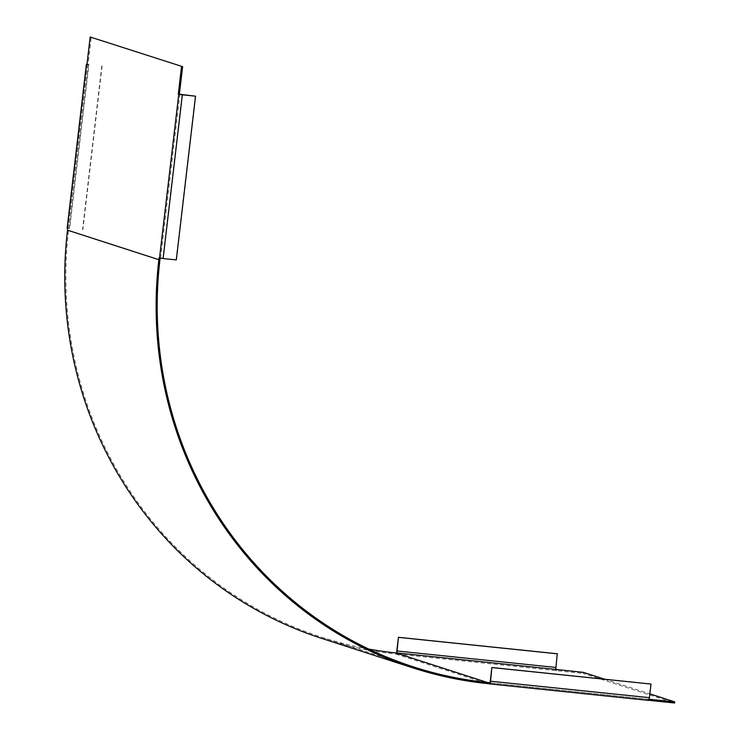 <?xml version="1.0" encoding="UTF-8"?>
<svg xmlns="http://www.w3.org/2000/svg" width="740" height="740" viewBox="0 0 740 740"><rect width="100%" height="100%" fill="white"/><g stroke="black" fill="none" stroke-linecap="round" stroke-linejoin="round"><path stroke-width="0.56" stroke-dasharray="3.7 2.78" d="M87.551 64.556L68.265 228.262L69.643 228.336L88.883 64.593L87.496 64.528L88.014 64.704L91.251 37.111M88.014 64.704L86.941 64.593M397.787 653.124L397.657 654.225L395.872 654.04A388.324 375.088 -72.1 0 1 321.669 638.389M649.082 699.235L647.99 699.124L647.861 700.225L648.564 700.299M368.677 649.054A387.205 374.014 -72.1 0 1 322.011 637.334A387.205 374.014 -72.1 0 1 68.561 230.279L68.774 228.438L67.701 228.327M160.118 258.149L159.063 257.862M182.068 94.72L162.837 258.454L160.136 257.973M604.46 679.172L649.84 693.843M650.719 683.963L649.119 697.58A1.859 0.472 95.9 0 1 648.471 699.272A1.859 0.472 95.9 0 1 648.443 699.272L647.99 699.124M583.398 672.364L583.268 673.465L674.63 703M396.788 653.022A2.969 0.749 -84.1 0 0 397.204 654.077L397.657 654.225M397.204 654.077L583.268 673.465M556.628 669.589L556.499 670.69M556.045 670.542A2.969 0.749 95.9 0 1 555.657 667.36L557.257 653.753M162.837 258.454L176.037 259.823L195.277 96.089M67.257 228.105L69.643 228.336M88.883 64.593L86.969 64.371M101.815 65.879L82.575 229.613M102.083 65.962L82.852 229.696M68.561 230.279L159.923 259.814M160.589 258.121L179.829 94.387M648.443 699.272L489.658 682.807L648.471 699.272M395.872 654.04L487.235 683.575M490.278 681.115L649.119 697.58M396.816 650.904L555.657 667.36M88.606 64.51L69.375 228.244M322.011 637.334L413.373 666.86M68.265 228.262L87.496 64.528"/><path stroke-width="1.11" d="M86.969 64.371L86.386 64.399L86.941 64.593L90.178 37L182.613 66.646L179.367 94.239L178.303 94.128L181.541 66.535M182.613 66.646L90.178 37M397.334 652.976L556.175 669.441A1.859 0.472 95.9 0 1 555.934 667.452L557.257 653.753L398.416 637.288L397.093 650.987A1.859 0.472 -84.1 0 0 397.334 652.976L396.002 652.939A387.205 374.014 -72.1 0 1 368.677 649.054M648.564 700.299L674.63 703L674.76 701.899L649.082 699.235M489.602 682.807A1.859 0.472 -84.1 0 0 489.63 682.807L489.149 682.659L489.02 683.76L487.235 683.575A388.324 375.088 -72.1 0 1 413.031 667.924L321.669 638.389A388.324 375.088 -72.1 0 1 67.488 230.168L67.257 228.105M489.149 682.659L487.364 682.474A387.205 374.014 -72.1 0 1 413.373 666.86A387.205 374.014 -72.1 0 1 159.923 259.814L160.118 258.149M413.031 667.924A388.324 375.088 -72.1 0 1 158.85 259.703L159.063 257.862L159.526 258.01L178.756 94.276L178.303 94.128M178.756 94.276L182.345 94.812L163.105 258.547L176.314 259.916L195.545 96.182L179.367 94.239M556.175 669.441L583.398 672.364L604.46 679.172M649.84 693.843L674.76 701.899M489.63 682.807A1.859 0.472 -84.1 0 0 490.278 681.115L491.878 667.499L490.555 681.207A2.969 0.749 -84.1 0 1 489.519 683.917A2.969 0.749 -84.1 0 1 489.473 683.908L489.02 683.76M492.155 667.591L650.996 684.056L649.396 697.663A2.969 0.749 95.9 0 1 648.36 700.382A2.969 0.749 95.9 0 1 648.314 700.373L489.556 683.917M650.996 684.056L491.878 667.499M398.416 637.288L396.816 650.904A2.969 0.749 -84.1 0 0 396.788 653.022M557.534 653.836L398.694 637.371M163.105 258.547L159.526 258.01M195.545 96.182L182.345 94.812M86.478 64.445L67.248 228.179M67.488 230.168L158.85 259.703M396.002 652.939L487.364 682.474M490.555 681.207L649.396 697.663M555.934 667.452L397.093 650.987M489.519 683.917L648.36 700.382M67.155 228.133L86.386 64.399"/></g></svg>
